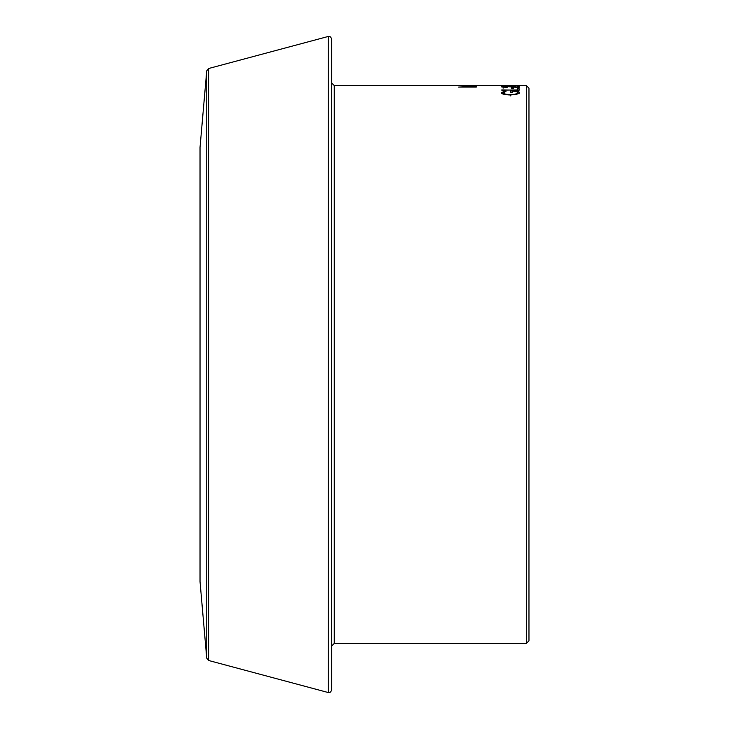 <?xml version="1.0" encoding="UTF-8"?>
<svg xmlns="http://www.w3.org/2000/svg" width="729" height="729" viewBox="0 0 729 729"><rect width="100%" height="100%" fill="white"/><g stroke="black" fill="none" stroke-linecap="round" stroke-linejoin="round"><path stroke-width="1.09" d="M206.735 70.813L200.028 147.404L200.028 581.596L206.735 658.187L206.735 70.813L208.676 68.499L208.676 660.501L328.296 692.55L328.296 36.45L330.556 36.887L331.604 38.992L331.604 690.008L331.604 591.866L331.604 646.067L334.237 643.443L334.237 85.557L331.604 82.933M528.972 88.191L528.972 640.809L526.338 643.443L526.338 85.557L528.972 88.191M513.535 85.612L515.157 85.612M515.157 85.639L334.237 85.557M501.771 86.031L519.176 85.858L501.771 85.858M507.129 87.462L501.324 86.86L506.5 86.405L517.39 87.125L517.39 86.386L519.176 86.386L519.176 87.544L506.637 86.523L503.11 86.869L507.129 87.28M511.585 88.61L511.585 87.699L513.371 87.699L513.371 88.61L511.585 88.61M501.771 90.186L517.39 89.913L517.39 88.81L519.176 88.81L519.176 90.186L501.771 89.913M504.741 91.079L506.008 91.344L503.11 92.747C503.447 93.813 505.88 94.433 510.4 94.597C515.111 94.405 517.59 93.749 517.836 92.629C517.772 91.818 515.986 91.335 512.478 91.161L512.478 92.383L510.692 92.383L510.692 90.861C516.269 90.87 519.248 91.471 519.622 92.665L516.332 94.451L510.464 94.998C504.787 94.825 501.743 94.068 501.324 92.729L504.741 91.079L504.741 92.364M472.319 85.585L463.398 85.685L472.319 85.585M476.338 86.241L464.956 86.505L476.338 87.079L458.486 87.079L476.338 86.14M464.956 85.849L468.747 85.867L464.956 85.685M501.707 93.385L503.11 92.765L503.11 94.077M510.4 94.597L510.4 95.873M517.809 94.059L517.836 92.629M510.692 92.383L512.478 92.173M517.836 92.756L519.267 93.33M517.39 90.114L519.176 90.186M503.11 86.869L503.11 88.173M513.371 85.612L508.414 85.557L513.371 85.585M507.074 85.566L508.414 85.557M526.338 85.557L515.157 85.557M208.676 68.499L328.296 36.45M526.338 643.443L334.237 643.443M328.296 692.55L330.556 692.113L331.604 690.008M206.735 658.187L208.676 660.501"/></g></svg>
